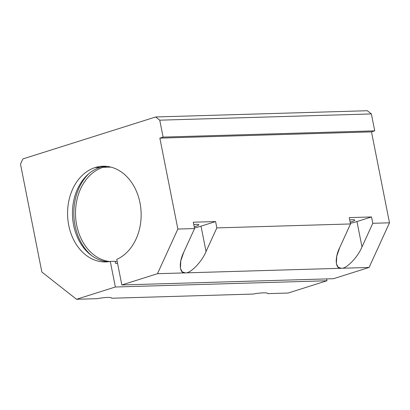 <?xml version="1.0" encoding="UTF-8"?>
<svg xmlns="http://www.w3.org/2000/svg" width="410" height="410" viewBox="0 0 410 410"><rect width="100%" height="100%" fill="white"/><g stroke="black" fill="none" stroke-linecap="round" stroke-linejoin="round"><path stroke-width="0.61" d="M352.626 219.739A9.138 1.245 168.8 0 0 349.73 219.985A9.138 1.245 -11.2 0 1 352.626 219.739A9.138 1.245 -11.2 0 1 350.155 222.159A9.138 1.245 168.8 0 0 354.788 220.114A9.138 1.245 168.8 0 0 352.626 219.739M95.146 167.552L100.019 167.408A47.873 36.782 88.3 0 1 105.385 166.255A47.873 36.782 -91.7 0 0 100.019 167.408A47.873 36.782 -91.7 0 0 72.672 218.561A47.873 36.782 -91.7 0 0 108.204 261.749A47.873 36.782 88.3 0 1 72.672 218.561A47.873 36.782 88.3 0 1 100.019 167.408L95.146 167.552A47.873 36.782 -91.7 0 0 67.957 220.278A47.873 36.782 -91.7 0 0 105.77 261.928A47.873 36.782 -91.7 0 0 110.295 261.431L115.359 287L326.995 280.753L326.632 278.908L326.995 280.753L115.359 287L110.295 261.431L115.169 261.288L110.295 261.431A47.873 36.782 88.3 0 1 68.357 223.199A47.873 36.782 88.3 0 1 95.146 167.552A47.873 36.782 88.3 0 1 139.523 200.715A47.873 36.782 88.3 0 1 116.773 259.381A47.873 36.782 -91.7 0 0 140.481 205.717A47.873 36.782 -91.7 0 0 102.946 166.219A47.873 36.782 -91.7 0 0 95.146 167.552M103.084 167.316L110.813 167.09L103.084 167.316A47.873 36.782 -91.7 0 0 75.655 217.474A47.873 36.782 -91.7 0 0 109.731 261.534A47.873 36.782 88.3 0 1 75.655 217.474A47.873 36.782 88.3 0 1 103.084 167.316A47.873 36.782 88.3 0 1 106.923 166.383A47.873 36.782 -91.7 0 0 103.084 167.316M196.682 224.342A9.138 1.245 168.8 0 0 193.781 224.588A9.138 1.245 -11.2 0 1 196.682 224.342A9.138 1.245 -11.2 0 1 194.212 226.761A9.138 1.245 168.8 0 0 198.845 224.716A9.138 1.245 168.8 0 0 196.682 224.342M333.473 278.708L121.837 284.955L116.773 259.381L121.837 284.955L157.455 273.701L177.863 229.052L159.854 138.119L163.093 137.094L159.746 120.176L155.667 116.968L22.898 158.916L20.5 164.169L41.856 272.025L76.501 299.274L115.359 287L76.501 299.274L96.98 298.675A17.41 2.373 -11.2 0 1 111.715 298.239L252.924 294.072A17.41 2.373 -11.2 0 1 267.658 293.637L288.138 293.032L326.995 280.753L288.138 293.032L267.658 293.637A17.41 2.373 168.8 0 0 267.653 293.539A17.41 2.373 168.8 0 0 252.924 294.072L111.715 298.239A17.41 2.373 168.8 0 0 111.71 298.142A17.41 2.373 168.8 0 0 96.98 298.675L76.501 299.274L41.856 272.025L20.5 164.169L22.898 158.916L155.667 116.968L159.746 120.176L371.383 113.929L367.309 110.726L155.667 116.968L367.309 110.726L371.383 113.929L159.746 120.176L163.093 137.094L159.854 138.119L177.863 229.052L194.571 228.56L183.767 252.196L180.795 260.852L180.426 268.365L182.224 271.861L185.305 272.875C190.383 273.654 201.792 261.918 206.046 251.535L216.849 227.898L215.593 221.554L201.018 226.161L206.046 251.535L201.018 226.161L215.593 221.554L193.315 222.215L194.571 228.56L193.315 222.215L215.593 221.554L216.849 227.898L350.514 223.957L339.711 247.594L336.738 256.25L336.369 263.763L338.168 267.258L341.248 268.273C346.327 269.052 357.735 257.316 361.989 246.933L372.792 223.296L371.537 216.951L349.258 217.613L350.514 223.957L349.258 217.613L371.537 216.951L356.961 221.559L371.537 216.951L372.792 223.296L389.5 222.804L371.496 131.871L159.854 138.119L371.496 131.871L374.735 130.846L163.093 137.094L374.735 130.846L371.383 113.929L374.735 130.846L371.496 131.871L389.5 222.804L372.792 223.296L361.989 246.933L356.961 221.559L361.989 246.933C357.735 257.316 346.327 269.052 341.248 268.273L369.092 267.453L389.5 222.804L369.092 267.453L341.248 268.273C335.308 269.375 334.463 258.003 339.711 247.594L350.514 223.957L216.849 227.898L206.046 251.535C201.792 261.918 190.383 273.654 185.305 272.875L341.243 268.273L157.455 273.701L121.837 284.955L333.473 278.708L369.092 267.453L333.473 278.708M117.557 263.353L115.589 263.41L115.169 261.288L115.589 263.41L117.557 263.353M115.23 261.611A47.873 36.782 -91.7 0 0 117.168 261.38A47.873 36.782 88.3 0 1 115.23 261.611M89.042 173.507A50.051 38.453 -91.7 0 0 91.461 255.471A50.051 38.453 88.3 0 1 89.042 173.507M194.448 227.934A17.41 2.373 168.8 0 0 201.018 226.161A17.41 2.373 -11.2 0 1 194.448 227.934M350.391 223.332A17.41 2.373 168.8 0 0 356.961 221.559A17.41 2.373 -11.2 0 1 350.391 223.332M183.767 252.196L194.571 228.56L177.863 229.052L157.455 273.701L185.299 272.875C179.36 273.977 178.519 262.605 183.767 252.196"/></g></svg>
